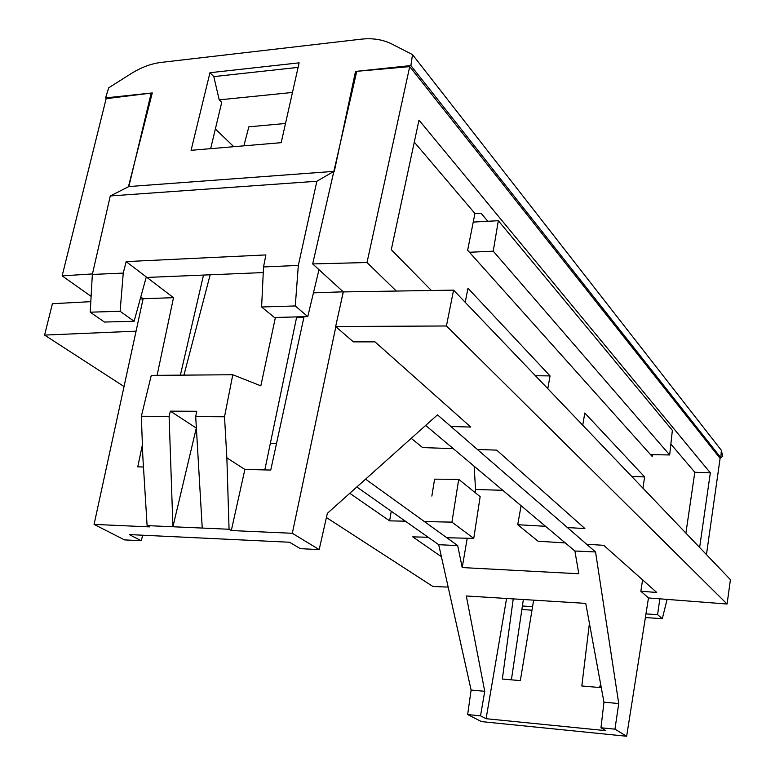 <?xml version="1.0" encoding="UTF-8"?>
<svg xmlns="http://www.w3.org/2000/svg" width="775" height="775" viewBox="0 0 775 775"><rect width="100%" height="100%" fill="white"/><g stroke="black" fill="none" stroke-linecap="round" stroke-linejoin="round"><path stroke-width="1.16" d="M292.466 92.457L219.209 99.868L213.793 76.599L209.957 72.714L191.086 150.321L281.189 142.678L299.121 62.843L209.957 72.714M210.655 148.664L221.727 102.368L219.209 99.868M233.818 146.698L215.363 128.989M355.512 71.416L410.886 65.555L412.503 54.608L392.014 44.098C382.908 39.525 372.581 37.888 361.014 39.196L161.21 62.397C151.086 63.637 141.011 67.406 131.004 73.703L108.713 87.817L105.594 97.883L152.278 92.942L128.466 186.581L334.325 171.343L355.512 71.416L356.471 72.55M719.578 457.734L720.837 457.754L721.351 450.314L412.503 54.608M410.886 65.555L720.837 457.754L722.736 456.378L721.351 450.314M105.594 97.883L106.437 98.638M213.793 76.599L298.094 67.386M296.544 317.653L303.868 317.459M365.577 479.153L457.696 545.581L462.21 567.562L578.799 573.762L574.895 551.006L595.549 551.965L437.478 414.848L327.35 513.35L319.184 549.601L292.32 533.287L335.856 326.692M574.895 551.006L425.659 425.417M264.817 469.912L296.699 316.897M319.184 549.601L300.351 548.661L289.579 542.238L129.299 534.576L141.244 540.737L142.687 535.215M180.381 375.158L203.505 275.077M533.655 600.15L520.335 680.615L502.336 679.045L513.234 598.891M506.579 598.474L486.09 718.706L605.817 730.651L600.974 727.773L603.958 702.189L585.755 603.386L466.317 595.975L484.743 691.3L480.529 715.838L486.09 718.706M589.426 623.284L581.822 685.972L600.722 687.609L600.974 685.972M532.58 606.641L522.398 605.982M659.845 598.842L657.578 614.643L645.962 613.897M531.999 610.177L521.875 609.518M657.578 614.643L662.296 618.663L645.391 617.559M662.296 618.663L667.101 599.395M152.036 93.891L151.183 93.087L128.863 186.552L333.86 171.382L316.868 181.253L110.282 195.959L92.341 274.447L123.244 273.091L126.151 261.601L265.883 254.927L263.539 266.949L298.327 265.428L295.275 305.951L261.611 306.978L263.539 266.949M316.868 181.253L298.327 265.428M123.244 273.091L120.115 311.279L90.22 312.189L104.441 322.051L134.104 321.257L146.291 276.937L126.151 261.601M92.341 274.447L90.22 312.189M120.115 311.279L134.104 321.257M295.275 305.951L307.772 316.607L274.427 317.498L261.611 306.978M307.772 316.607L318.98 269.671M469.447 252.262L493.229 251.177L669.668 454.954L672.371 430.358L498.325 220.71L473.234 222.086M669.668 454.954L650.545 454.634M270.359 443.339L276.53 443.426M599.559 687.512L600.644 684.17M275.406 317.469L260.836 385.853L232.781 374.742L151.27 375.381L141.35 416.243L142.803 456.155L147.105 525.615L149.488 526.884L94.075 524.394L143.123 298.724L173.513 297.677L146.95 277.44L263.267 272.567M285.5 123.477L248.843 126.819L243.873 145.845M210.161 274.796L183.937 375.129M304.032 316.704L270.746 470.057L244.881 469.437L226.862 457.86L229.061 529.257L172.922 526.758L169.105 416.417L141.35 416.243M232.781 374.742L224.517 416.776L226.862 457.86M196.356 427.829L172.922 526.758L147.105 525.615M224.517 416.776L195.697 416.592L202.236 528.066M195.697 416.592L196.773 411.273L170.364 411.157L195.91 427.829M170.364 411.157L169.105 416.417M595.549 551.965L618.741 703.535L614.953 729.159L626.646 736.25L481.498 721.612L467.645 714.56L471.113 690.05L438.718 544.699L457.696 545.581M474.135 466.211L475.559 489.509L475.046 492.532M467.228 538.247L462.21 567.562M502.733 490.284L475.559 489.509M140.779 296.99L143.123 298.724L140.779 296.999M313.449 292.843L343.199 291.817L340.622 304.062M173.513 297.677L157.093 375.332M142.397 444.889L137.747 466.86L143.472 466.996M244.881 469.437L231.318 530.546L292.32 533.287M523.357 599.521L511.393 679.84M626.646 736.25L648.491 597.893M614.953 729.159L600.974 727.773M480.529 715.838L467.645 714.56M229.061 529.257L231.318 530.546M356.829 486.981L438.718 544.699M141.244 540.737L124.543 539.904L94.075 524.394M128.863 186.552L110.282 195.959M484.743 691.3L471.113 690.05M618.741 703.535L603.958 702.189M493.229 251.177L498.325 220.71M450.924 426.512L470.764 427.054L374.984 341.862L353.332 341.862L335.653 326.517L343.315 291.913L312.683 263.926L367.011 262.522L409.723 66.611L720.101 458.383L706.451 554.609M567.407 527.562L584.902 528.56L496.717 450.13L477.381 449.461M642.591 579.865L640.847 591.257L656.745 592.458L603.735 545.319L586.656 544.253M487.833 221.282L481.062 213.251L474.939 213.503L467.645 250.257L652.221 456.504L652.502 454.663M631.683 476.412L644.655 476.945L584.805 413.017L582.742 425.223M642.901 488.143L644.655 476.945M535.438 375.749L550.056 375.904L467.984 288.242L465.213 302.298M547.789 388.662L550.056 375.904M640.847 591.257L648.578 597.971L727.086 604.025L446.419 325.984L453.578 290.131L343.315 291.913M396.335 291.061L367.011 262.522M312.683 263.926L356.762 71.319L409.723 66.611M699.631 547.479L710.326 472.857L418.994 120.115L391.288 249.715L431.404 290.489M685.904 533.123L694.807 472.256L670.859 444.065M694.807 472.256L710.326 472.857M474.939 213.503L414.286 142.125M446.419 325.984L335.653 326.517M727.086 604.025L730.418 579.671L453.578 290.131M425.213 425.804L426.163 425.833M453.249 448.638L422.627 447.582L411.215 438.33M565.285 542.926L538.092 541.231L517.719 524.704L545.542 526.303M517.719 524.704L521.1 505.736M428.158 537.259L412.736 536.862L441.392 556.702M349.777 493.287L389.612 520.858L391.249 511.238M143.104 298.83L140.227 298.985M92.457 273.933L62.145 275.861L91.111 296.37M136.032 331.342L140.633 310.184M151.183 93.087L106.146 98.677L62.145 275.861M326.411 517.535L432.896 586.481L448.173 587.101M90.811 301.649L52.39 303.722L44.582 335.091L124.039 386.531M135.799 331.177L44.582 335.091M431.849 496.068L434.601 479.163L458.703 479.338L451.941 522.137L473.757 538.412L446.817 537.724M451.941 522.137L424.409 521.575M405.364 521.188L389.612 520.858M473.757 538.412L480.151 496.659L458.703 479.338"/></g></svg>
